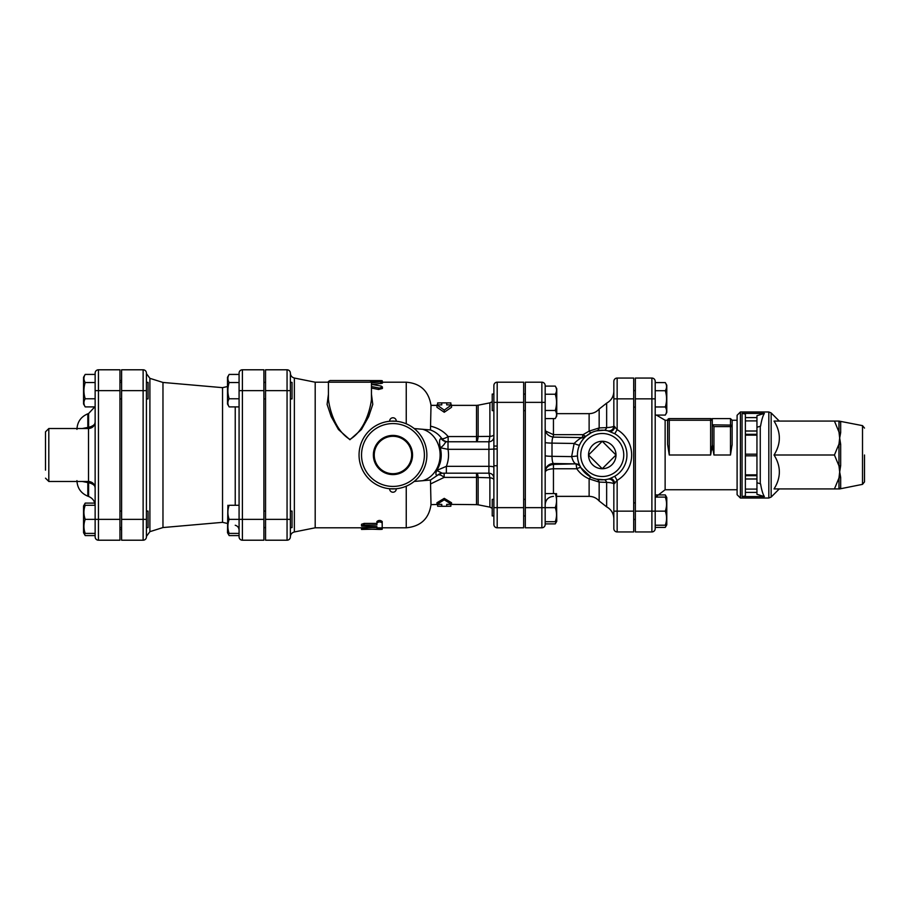 <?xml version="1.0" encoding="UTF-8"?>
<svg xmlns="http://www.w3.org/2000/svg" width="910" height="910" viewBox="0 0 910 910"><rect width="100%" height="100%" fill="white"/><g stroke="black" fill="none" stroke-linecap="round" stroke-linejoin="round"><path stroke-width="1.36" d="M615.99 455L602.249 468.73L588.52 455L602.249 441.27L615.99 455A13.73 13.73 0 0 1 602.249 468.73A13.73 13.73 0 0 1 588.52 455A13.73 13.73 0 0 1 602.249 441.27A13.73 13.73 0 0 1 615.99 455M493.88 499.374L492.23 499.374L492.23 515.924L493.88 515.924M525.32 410.626L523.659 410.626M493.88 394.075L492.23 394.075L492.23 410.626L493.88 410.626M556.51 493.584L556.749 521.293L555.259 523.887L556.226 521.714M545.17 521.714L555.259 521.714C556.954 521.714 556.954 521.714 555.259 521.714C556.954 521.714 556.954 521.714 555.259 521.714C556.954 517.028 556.954 512.33 555.259 507.643C556.954 502.957 556.954 498.271 555.259 493.584C556.954 493.584 556.954 493.584 555.259 493.584C556.954 493.584 556.954 493.584 555.259 493.584L545.17 493.584M555.259 410.467C556.954 405.064 556.954 399.649 555.259 394.235C556.954 391.527 556.954 388.82 555.259 386.113L556.749 388.707L556.749 416.007L555.259 418.589C556.954 415.881 556.954 413.174 555.259 410.467L545.17 410.467M545.17 418.589L555.259 418.589M545.17 523.887L555.259 523.887M545.17 385.51A3.31 3.31 0 0 0 541.86 382.2L541.86 507.643L545.17 507.643L545.17 385.51A3.31 3.31 0 0 0 541.86 382.2L525.32 382.2L525.32 527.8L541.86 527.8A3.31 3.31 0 0 0 545.17 524.49L545.17 507.643L555.259 507.643M545.17 394.235L555.259 394.235M545.17 386.113L555.259 386.113M635.351 407.111L633.69 407.111M666.256 497.099L665.29 494.915L656.417 494.915M665.29 494.915L666.78 497.508L666.78 524.808L665.29 527.402L666.256 525.218M655.2 525.218L665.29 525.218C666.985 525.218 666.985 525.218 665.29 525.218C666.985 525.218 666.985 525.218 665.29 525.218C666.985 520.531 666.985 515.845 665.29 511.158C666.985 506.472 666.985 501.785 665.29 497.099C666.985 497.099 666.985 497.099 665.29 497.099C666.985 497.099 666.985 497.099 665.29 497.099L655.2 497.099M665.29 406.963C666.985 401.549 666.985 396.134 665.29 390.72C666.985 388.013 666.985 385.305 665.29 382.598L666.78 385.192L666.78 412.492L665.29 415.085C666.985 412.378 666.985 409.671 665.29 406.963L655.2 406.963M655.2 415.085L665.29 415.085M655.2 527.402L665.29 527.402M655.2 528.63A3.31 3.31 0 0 1 651.89 531.94A3.31 3.31 0 0 0 655.2 528.63L655.2 511.158L665.29 511.158M655.2 390.72L665.29 390.72M655.2 382.598L665.29 382.598M146.43 527.618L148.08 527.618L148.08 511.079L146.43 511.079M146.43 398.921L148.08 398.921L148.08 382.382L146.43 382.382M119.949 382.382L121.61 382.382M94.765 503.105L85.21 503.105L83.549 505.971L83.549 532.725L85.21 535.58L84.243 533.408M85.21 503.105L84.243 505.277M95.141 533.408L85.21 533.408C83.515 533.408 83.515 533.408 85.21 533.408C83.515 533.408 83.515 533.408 85.21 533.408C83.515 528.721 83.515 524.035 85.21 519.348C83.515 514.662 83.515 509.975 85.21 505.277C83.515 505.277 83.515 505.277 85.21 505.277C83.515 505.277 83.515 505.277 85.21 505.277L95.141 505.277M85.21 406.895L83.549 404.029L83.549 377.275L85.21 374.42C83.515 377.115 83.515 379.823 85.21 382.53C83.515 387.944 83.515 393.359 85.21 398.773C83.515 401.481 83.515 404.188 85.21 406.895L95.141 406.895M95.141 535.58L85.21 535.58M95.141 536.9L95.141 519.348L98.451 519.348L98.451 540.21A3.31 3.31 0 0 1 95.141 536.9A3.31 3.31 0 0 0 98.451 540.21L119.949 540.21L119.949 369.79L98.451 369.79A3.31 3.31 0 0 0 95.141 373.1L95.141 519.348L85.21 519.348M95.141 374.42L85.21 374.42M95.141 382.53L85.21 382.53M95.141 398.773L85.21 398.773M290.37 527.618L292.03 527.618L292.03 511.079L290.37 511.079M263.9 511.079L265.549 511.079M227.898 505.277L227.5 532.725L229.149 535.58L228.182 533.408M239.08 533.408L229.149 533.408C227.466 533.408 227.466 533.408 229.149 533.408C227.466 533.408 227.466 533.408 229.149 533.408C227.466 528.721 227.466 524.035 229.149 519.348C227.466 514.662 227.466 509.975 229.149 505.277C227.466 505.277 227.466 505.277 229.149 505.277C227.466 505.277 227.466 505.277 229.149 505.277L239.08 505.277M239.08 535.58L229.149 535.58M242.39 540.21L242.39 519.348L239.08 519.348L239.08 536.9A3.31 3.31 0 0 0 242.39 540.21L263.9 540.21L263.9 369.79L242.39 369.79A3.31 3.31 0 0 0 239.08 373.1A3.31 3.31 0 0 1 242.39 369.79A3.31 3.31 0 0 0 239.08 373.1L239.08 519.348L229.149 519.348M290.37 398.921L292.03 398.921L292.03 382.382L290.37 382.382M229.149 406.895L227.5 404.029L227.5 377.275L229.149 374.42C227.466 377.115 227.466 379.823 229.149 382.53C227.466 387.944 227.466 393.359 229.149 398.773C227.466 401.481 227.466 404.188 229.149 406.895L239.08 406.895M239.08 374.42L229.149 374.42M239.08 382.53L229.149 382.53M239.08 398.773L229.149 398.773M450.86 504.64L450.86 506.233L446.73 506.29L446.73 504.356L451.542 504.356L444.251 499.806L436.948 504.356L441.76 504.356L441.76 506.29L437.63 506.233L437.63 504.64M436.948 504.356L436.948 502.764L444.251 498.361L451.542 502.764L451.542 504.356M444.251 498.361L444.251 499.806M451.542 405.36L476.522 405.36L476.522 436.561L448.141 436.561L448.141 441.76A8.27 8.042 90 0 1 441.828 438.609L441.077 438.609C439.359 438.904 439.109 441.953 440.338 447.777C442.249 455.944 441.054 463.497 436.732 470.447C435.367 473.996 435.719 475.555 437.755 475.122L430.464 480.036L431.01 504.64L441.76 504.356M446.73 504.356L476.522 504.64L476.522 477.386A8.27 3.731 180 0 1 478.137 477.454L489.887 477.784L489.887 507.143L492.23 508.315M450.86 404.893L450.86 402.937L446.73 402.88L446.73 404.893L451.542 404.893L451.542 407.282L444.251 412.253L444.251 410.126L436.948 404.893L441.76 404.893L441.76 402.88L437.63 402.937L437.63 404.893M451.542 404.893L444.251 410.126M444.251 412.253L436.948 407.282L436.948 404.893M45.5 478.159L48.81 481.47L48.81 428.53L45.5 431.84L45.5 470.151M87.519 428.53A6.62 2.366 83.4 0 0 87.826 427.438L82.253 428.53M88.259 428.53A6.62 2.389 83.6 0 0 88.6 427.347L87.826 427.438L87.826 413.811L88.6 413.527L88.6 427.347C92.9 426.187 95.084 424.549 95.141 422.399M82.253 481.47L87.826 482.562A6.62 2.366 96.6 0 0 87.519 481.47M95.141 487.601C95.084 485.451 92.9 483.813 88.6 482.653L88.6 496.473L87.826 496.189L87.826 482.562L88.6 482.653A6.62 2.389 96.4 0 0 88.259 481.47M613.84 381.37A3.31 3.31 0 0 1 617.151 378.06A3.31 3.31 0 0 0 613.84 381.37A3.31 3.31 0 0 1 617.151 378.06A3.31 3.31 0 0 0 613.84 381.37L613.84 429.19M617.151 531.94L617.151 511.158L613.84 511.158L613.84 484.04L613.84 528.63A3.31 3.31 0 0 0 617.151 531.94A3.31 3.31 0 0 1 613.84 528.63A3.31 3.31 0 0 0 617.151 531.94L633.69 531.94L633.69 378.06L617.151 378.06L617.151 398.842L633.69 398.842M607.084 430.658L607.766 430.805A4.96 4.96 0 0 0 613.84 425.96L613.84 398.842L613.84 425.96L613.84 398.842L617.151 398.842L617.151 429.645L613.84 425.96C613.715 426.767 611.327 427.313 606.64 427.62L599.155 427.927L589.123 431.135L583.06 434.661L582.116 438.006M655.2 398.842L655.2 381.37A3.31 3.31 0 0 0 651.89 378.06L651.89 398.842L655.2 398.842L655.2 511.158L651.89 511.158L651.89 531.94L635.351 531.94L635.351 378.06L651.89 378.06M493.88 385.51L493.88 524.49A3.31 3.31 0 0 0 497.19 527.8L523.659 527.8L523.659 382.2L497.19 382.2A3.31 3.31 0 0 0 493.88 385.51A3.31 3.31 0 0 1 497.19 382.2L497.19 402.357L523.659 402.357M146.43 373.1A3.31 3.31 0 0 0 143.12 369.79L143.12 540.21A3.31 3.31 0 0 0 146.43 536.9A3.31 3.31 0 0 1 143.12 540.21L121.61 540.21L121.61 369.79L143.12 369.79A3.31 3.31 0 0 1 146.43 373.1L146.43 390.652L146.43 373.601L149.9 378.333L149.9 531.667L146.43 536.399M265.549 390.652L287.06 390.652L287.06 369.79L265.549 369.79L265.549 519.348L290.37 519.348L290.37 373.1A3.31 3.31 0 0 0 287.06 369.79A3.31 3.31 0 0 1 290.37 373.1M290.37 390.652L287.06 390.652L287.06 540.21A3.31 3.31 0 0 0 290.37 536.9A3.31 3.31 0 0 1 287.06 540.21L265.549 540.21L265.549 519.348M227.5 386.522L222.54 387.66L222.54 522.34L227.5 523.477M146.43 536.9L146.43 390.652L121.61 390.652M222.54 387.66L162.97 382.45L162.97 527.55L149.9 531.667M371.451 399.456L371.451 399.501C370.097 410.455 364.307 430.908 349.929 439.393C335.574 430.874 329.795 410.512 328.43 399.501L328.43 382.2L371.451 382.2L371.451 399.456M864.5 428.075L862.509 425.641L862.509 484.359L864.5 481.925L864.5 455M764.377 496.587L756.949 494.301L756.949 417.599L745.37 417.599L745.37 413.982L742.059 413.413L742.059 496.587L764.377 496.587C762.91 494.358 761.636 490.115 760.567 483.847L756.949 482.732M756.949 417.599L756.949 415.699L764.377 413.413C762.91 415.642 761.636 419.885 760.567 426.153L756.949 427.268M742.059 413.413L764.377 413.413M834.436 421.08L838.974 421.08L838.974 432.011L834.436 421.08L774.046 421.08C781.11 432.387 781.11 443.693 774.046 455C781.11 466.307 781.11 477.613 774.046 488.92L834.436 488.92L838.974 477.989L839.68 471.96L838.974 465.92A3.31 1.046 180 0 1 840.669 465.636L840.669 444.364A3.31 1.046 -0 0 1 838.974 444.08L839.68 438.04L838.974 432.011A3.31 2.195 180 0 0 840.669 432.603L840.669 421.967A3.31 3.242 0 0 1 838.974 421.08L862.509 425.641M840.669 477.397A3.31 2.195 -0 0 0 838.974 477.989L838.974 488.92A3.31 3.242 180 0 1 840.669 488.033L840.669 477.397L839.68 471.96L840.669 465.636M862.509 484.359L839.68 488.92L834.436 488.92M839.68 488.92L840.669 488.033M840.669 444.364L839.68 438.04L840.669 432.603M834.436 455L838.974 444.08L838.974 465.92L834.436 455L774.046 455M756.949 474.849L745.37 474.849L745.37 478.99L756.949 478.99M756.949 475.68L745.37 475.68M756.949 454.17L745.37 454.17L745.37 455.83L756.949 455.83M745.37 474.849L745.37 455.83M756.949 431.01L745.37 431.01L745.37 435.151L756.949 435.151M745.37 454.17L745.37 435.151M742.059 496.587L745.37 496.018L745.37 492.401L756.949 492.401M756.949 489.091L745.37 489.091L745.37 492.401M745.37 489.091L745.37 478.99M745.37 431.01L745.37 420.909L756.949 420.909M745.37 417.599L745.37 420.909M740.41 411.98L737.1 415.29L737.1 494.71L740.41 498.02L740.41 411.98L768.825 411.98L768.825 498.02L771.157 497.053L771.157 412.947L768.825 411.98M745.37 434.32L756.949 434.32M732.118 445.092L732.14 426.608A1.649 1.536 180 0 0 730.48 425.072L712.28 424.834L713.94 426.608L713.94 455L712.28 444.41L712.28 424.834L712.291 445.092M712.314 445.422L712.951 450.257M732.14 426.608L732.14 420.249L732.14 426.608L730.48 426.608L730.48 455L732.14 444.41M713.94 426.608L730.48 426.608L730.48 418.6L712.28 418.6L712.28 424.834L712.28 420.249A1.649 1.649 0 0 0 710.63 418.6L669.26 418.6A1.649 1.649 0 0 0 667.61 420.249L667.61 444.41L667.61 420.249L669.26 420.249L669.26 418.6M712.268 445.092L710.63 455L669.26 455L667.61 444.41M712.28 420.249L712.28 424.834L712.28 420.249L710.63 420.249L710.63 455M371.451 382.2C371.872 381.802 371.314 381.256 369.79 380.551L330.08 380.551C328.555 381.256 327.998 381.802 328.43 382.2L315.19 382.2L315.19 527.8L361.52 527.8M328.43 394.257L327.099 404.393L331.206 416.621L338.429 429.509L349.918 439.735L361.441 429.52L368.686 416.587L372.77 404.381L371.451 394.257M371.451 383.042L382.393 381.54L382.393 383.178L372.406 384.532M371.451 386.511L379.413 388.104L382.393 387L382.393 388.479L378.583 389.48L371.451 388.035M361.52 528.915L379.55 529.427C382.974 529.358 382.974 529.233 379.55 529.063L361.52 529.427L361.52 527.766L376.911 527.425M376.911 523.034L376.911 521.532C378.674 520.088 380.437 520.088 382.2 521.532L382.2 527.868L376.911 527.868L376.911 526.628L361.657 526.116L363.568 524.99L376.911 524.968L376.911 523.034C378.674 521.566 380.437 521.566 382.2 523.034M361.52 525.843L361.52 524.274L364.171 523.409L376.911 523.409M290.37 536.9L290.37 519.348M577.691 458.526L577.452 455.99L571.639 456.615C572.743 460.744 574.153 463.156 575.871 463.861L553.451 464.384C548.116 465.169 545.352 467.888 545.17 472.529C545.352 470.345 548.116 469.094 553.451 468.764L553.451 463.52C552.575 462.746 552.097 460.346 552.006 456.32L552.006 443.125C552.074 439.428 552.518 437.426 553.314 437.118L553.451 434.661L545.454 430.999M553.451 493.584L553.451 468.764L576.781 468.764L576.144 464.384A4.96 4.937 151.3 0 1 580.5 466.932L580.261 466.5A4.96 4.937 152.4 0 0 575.871 463.861L553.451 463.52A8.27 8.247 0 0 0 545.17 471.755M579.522 445.036A4.96 0.739 23.7 0 1 574.119 443.466C578.112 439.655 580.933 437.699 582.571 437.596L553.314 437.118C548.229 436.186 545.511 433.422 545.17 428.849M592.433 477.796L591.318 477.272A4.96 1.479 116.2 0 0 589.123 478.865C583.936 476.567 579.818 473.2 576.781 468.764A4.96 1.433 148.8 0 1 581.024 467.854L580.5 466.932M581.581 441.27L583.162 439.155M585.028 437.13L585.892 436.345L582.548 437.562M591.318 477.272L581.024 467.854M585.471 436.72L586.256 436.026L585.471 436.72A4.96 4.925 -132.6 0 1 585.46 436.732L586.256 436.026A4.96 1.695 49.9 0 1 583.06 434.661L553.451 434.661L553.451 418.589M599.155 500.966L599.155 482.072L606.64 482.38L606.64 506.859L599.155 500.966C596.482 497.975 593.138 496.439 589.123 496.359L589.123 478.865L599.155 482.072A4.96 3.856 103.3 0 0 596.539 479.149L604.024 479.752A4.96 2.696 85.9 0 1 606.64 482.38C611.327 482.687 613.715 483.233 613.84 484.04A4.96 4.96 0 0 0 607.766 479.195L607.084 479.342M596.334 479.104L593.263 478.137M586.256 436.026L591.318 432.728A4.96 1.479 63.8 0 1 589.123 431.135L589.123 413.64L556.749 413.64M606.947 479.365L606.288 479.49M605.48 479.604L604.024 479.752M592.842 432.034L593.855 431.647M594.264 431.499L595.8 431.033M596.414 430.885L596.539 430.851A4.96 3.856 76.7 0 0 599.155 427.927L599.155 409.034C596.482 412.025 593.138 413.561 589.123 413.64M596.539 430.851L604.024 430.248A4.96 2.696 94.1 0 0 606.64 427.62L606.64 403.141L599.155 409.034M614.785 483.392A4.96 3.458 72.4 0 0 609.745 478.66L607.766 479.195A4.96 4.96 0 0 1 613.84 484.04L617.151 480.355L614.75 476.271L609.745 478.66A24.82 24.82 0 0 1 577.44 455A24.82 24.82 0 0 1 609.745 431.34A4.96 3.458 107.6 0 0 614.785 426.608M606.288 430.51L606.947 430.635M613.84 425.96A4.96 4.96 0 0 1 607.766 430.805L614.75 433.729L617.151 429.645A29.404 29.404 0 0 1 617.151 480.355L617.151 511.158L633.69 511.158M382.2 528.46L382.2 526.833M376.911 526.628L376.911 527.868M379.55 529.427C382.974 529.358 382.974 529.233 379.55 529.063L379.55 528.38M380.915 383.599L380.915 381.973C383.201 381.426 382.427 381.165 378.583 381.188L371.382 381.745M382.393 386.966L381.21 386.079L371.451 384.373M370.12 380.573L379.55 380.573C382.974 380.642 382.974 380.767 379.55 380.937M493.88 507.643L497.19 507.643L497.19 465.749L493.88 465.749M497.19 465.749L497.19 446.059L493.88 446.059M493.88 436.8A4.96 4.96 0 0 1 488.92 441.76L489.887 436.39L478.137 436.504L478.137 405.2L489.887 402.857L489.887 436.39A4.96 1.774 180 0 0 493.88 434.65M493.88 479.911A4.96 2.173 0 0 0 489.887 477.784L488.92 473.109M497.167 448.937L488.92 449.312L488.92 441.76L447.322 441.76A8.27 7.951 -90 0 1 441.077 438.609M447.322 441.76C444.308 441.691 445.911 444.228 440.338 447.777L448.004 449.312L448.004 441.76M478.137 436.504A8.27 1.74 -90 0 1 476.522 441.76L476.522 436.561A8.27 3.071 0 0 0 478.137 436.504M414.209 428.564L430.464 429.964L431.01 405.36L436.948 405.36M430.464 480.036L414.209 481.435M430.464 429.964C435.207 431.704 438.995 434.582 441.828 438.609A8.27 2.559 -35.6 0 0 448.141 436.561C443.921 431.511 438.21 428.075 431.01 426.267M431.01 483.733L444.137 477.386L476.522 477.386L476.522 473.177M476.522 504.64L478.137 504.8L478.137 477.454A8.27 1.74 91.1 0 0 477.147 473.177M493.88 467.194A4.96 0.864 0 0 0 488.92 466.341L446.366 466.341L446.366 473.177L442.203 473.211L436.732 470.447L446.366 466.341C448.516 460.824 449.062 455.148 448.004 449.312L488.92 449.312L488.92 473.177C491.935 473.473 493.584 475.122 493.88 478.137M442.192 473.211L441.111 473.337A8.27 7.689 -102.7 0 0 437.755 475.122M444.137 473.189L444.137 477.386A8.27 2.719 -133.5 0 0 438.813 474.895A8.27 7.849 74.9 0 1 441.521 473.268M424.39 455A31.441 31.441 0 0 1 377.24 482.22A31.441 31.441 0 0 1 377.24 427.78A31.441 31.441 0 0 1 424.39 455M426.87 455A33.92 33.92 0 0 0 376.001 425.63A33.92 33.92 0 0 0 376.001 484.37A33.92 33.92 0 0 0 426.87 455M396.26 488.761A3.31 3.31 0 0 1 392.949 492.23A3.31 3.31 0 0 1 389.651 488.761L395.475 488.829M392.756 488.92L391.38 488.886M395.907 421.216L391.163 421.125M392.983 421.08L394.11 421.102M389.651 421.239A3.31 3.31 0 0 1 392.949 417.77A3.31 3.31 0 0 1 396.26 421.239L395.452 421.171M373.373 455A19.576 19.576 0 0 1 402.743 438.04A19.576 19.576 0 0 1 402.743 471.96A19.576 19.576 0 0 1 373.373 455M411.673 455A18.723 18.723 0 0 1 383.599 471.209A18.723 18.723 0 0 1 383.599 438.791A18.723 18.723 0 0 1 411.673 455M374.01 455A18.951 18.951 0 0 0 402.425 471.403A18.951 18.951 0 0 0 402.425 438.597A18.951 18.951 0 0 0 374.01 455M95.141 373.1A3.31 3.31 0 0 1 98.451 369.79L98.451 390.652L95.141 390.652M119.949 519.348L98.451 519.348L98.451 390.652L119.949 390.652M48.81 428.53L88.52 428.53L88.52 481.47C92.536 481.868 94.742 484.075 95.141 488.09M635.351 398.842L651.89 398.842L651.89 511.158L635.351 511.158M235.235 406.895L235.235 505.277M239.08 373.1A3.31 3.31 0 0 1 242.39 369.79L242.39 390.652L239.08 390.652M263.9 519.348L242.39 519.348L242.39 390.652L263.9 390.652M121.61 519.348L146.43 519.348M760.26 483.756L760.26 426.244M713.94 455L730.48 455M737.1 489.751L665.13 489.751L665.13 420.249L667.61 420.249M710.63 418.6L710.63 420.249L669.26 420.249L669.26 455M382.393 382.2L406.247 382.2L406.247 423.798M406.247 486.202L406.247 527.8L382.2 527.8M315.19 527.8L294.362 531.963L294.362 378.037C291.882 377.354 290.552 375.739 290.37 373.168M545.17 442.419A8.27 0.717 0 0 0 552.006 443.125L574.119 443.466L571.639 456.615L552.006 456.32A8.27 0.717 0 0 1 545.17 455.603M614.75 433.729A24.661 24.661 0 0 1 614.75 476.271M602.249 476.51A21.51 21.51 0 0 1 581.501 449.358A21.51 21.51 0 0 1 613.147 436.459A21.51 21.51 0 0 1 602.249 476.51M525.32 402.357L545.17 402.357M525.32 507.643L541.86 507.643L541.86 527.8M364.171 523.409L364.171 524.968M366.81 527.425L366.81 529.063M378.583 389.48L378.583 387.99M379.55 381.153L379.55 380.573M493.88 402.357L497.19 402.357L497.19 446.059M497.19 527.8L497.19 507.643L523.659 507.643M422.513 480.753A26.47 22.921 -90 0 0 440.122 455A26.47 22.921 -90 0 0 422.513 429.247M525.32 499.374L523.659 499.374M525.32 515.924L523.659 515.924M525.32 394.075L523.659 394.075M635.351 502.889L633.69 502.889M635.351 519.428L633.69 519.428M635.351 390.572L633.69 390.572M119.949 527.618L121.61 527.618M119.949 511.079L121.61 511.079M119.949 398.921L121.61 398.921M83.549 532.725L83.947 533.408M263.9 527.618L265.549 527.618M227.5 532.725L227.898 533.408M263.9 398.921L265.549 398.921M263.9 382.382L265.549 382.382M441.76 506.29L446.73 506.29M441.76 402.88L446.73 402.88M48.81 481.47L88.52 481.47M88.52 428.53C92.536 428.132 94.742 425.925 95.141 421.91M87.826 413.811C80.944 416.712 77.316 421.899 76.941 429.361M87.826 496.189C80.944 493.288 77.316 488.101 76.941 480.639M88.6 496.473C92.729 498.214 94.913 501.33 95.141 505.801M88.6 413.527L94.765 406.895M121.61 380.551L119.949 380.551M121.61 529.449L119.949 529.449M235.235 525.263C237.635 525.98 238.92 527.595 239.08 530.098M162.97 382.45L149.9 378.333M222.54 522.34L162.97 527.55M740.41 498.02L768.825 498.02M779.29 421.08L771.157 412.947M779.29 488.92L771.157 497.053M730.48 418.6L732.14 420.249L737.1 420.249M665.13 420.249L656.417 415.085M665.13 489.751L655.541 497.099M315.19 382.2L294.362 378.037M294.362 531.963C291.882 532.646 290.552 534.261 290.37 536.832M553.451 496.359C548.423 496.86 545.67 499.613 545.17 504.64M606.64 506.859C611.236 509.441 613.636 513.365 613.84 518.643M606.64 403.141C611.236 400.559 613.636 396.635 613.84 391.357M589.123 496.359L556.749 496.359M382.2 527.641L382.2 529.29M382.2 382.359L382.2 380.71M489.887 402.857L492.23 401.685M406.247 382.2C420.42 383.326 428.667 391.038 431.01 405.36M431.01 504.64C428.951 518.7 420.693 526.424 406.247 527.8M476.522 405.36L478.137 405.2M478.137 504.8L489.887 507.143M488.92 473.177L446.366 473.177"/></g></svg>

